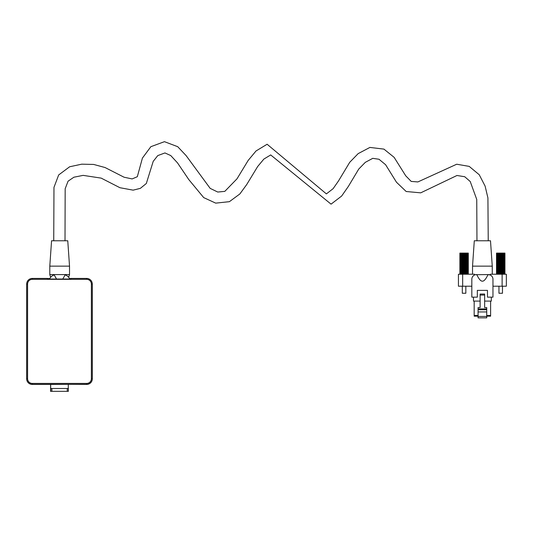 <?xml version="1.0" encoding="UTF-8"?>
<svg xmlns="http://www.w3.org/2000/svg" width="533" height="533" viewBox="0 0 533 533"><rect width="100%" height="100%" fill="white"/><g stroke="black" fill="none" stroke-linecap="round" stroke-linejoin="round"><path stroke-width="0.8" d="M26.783 282.95A5.63 5.63 0 0 0 26.65 284.176L26.65 378.803A5.63 5.63 0 0 0 32.286 384.433L50.502 384.433M47.404 278.539L49.862 278.539M69.457 278.539L71.062 278.539M92.182 282.95A5.63 5.63 0 0 1 92.316 284.176L92.316 378.803A5.63 5.63 0 0 1 86.679 384.433L68.464 384.34M86.659 278.426A5.63 5.63 -135 0 1 92.289 284.056L92.289 378.71A5.63 5.63 -45 0 1 86.659 384.34L32.306 384.34A5.63 5.63 45 0 1 26.677 378.71L26.677 284.056A5.63 5.63 135 0 1 32.306 278.426L47.404 278.426L47.404 279.019L70.822 279.019L71.116 278.426L86.659 278.426L86.659 279.339A4.717 4.717 45 0 1 91.376 284.056L91.376 378.71A4.717 4.717 135 0 1 86.659 383.427L32.306 383.427A4.717 4.717 -135 0 1 27.589 378.71L27.589 284.056A4.717 4.717 -45 0 1 32.306 279.339L86.659 279.339M67.858 384.34L51.048 384.453L67.858 384.34M68.284 388.51L68.284 384.34M50.675 384.34L50.675 388.51L51.894 388.51L51.894 391.329L50.548 391.329L50.862 388.51M50.548 391.329L50.628 384.34M67.265 391.329L67.265 388.51L68.364 388.51L68.364 391.329L51.894 391.329M67.265 388.51L51.894 388.51M476.962 240.776L476.749 199.462L470.219 181.506L464.723 176.729L456.981 175.49L420.704 192.846L406.179 191.507L396.479 182.239L385.599 164.71L378.996 159.254L372.74 158.341L365.305 162.345L358.742 169.068L348.362 186.417L341.66 196.031L331.06 204.152L270.691 154.943L263.875 159.074L257.666 166.523L246.686 184.598L239.837 193.972L229.403 201.667L215.705 203.133L203.706 197.61L188.815 179.608L177.502 162.878L170.753 155.569L164.964 152.938L157.788 155.583L153.204 161.366L146.322 183.499L140.346 188.356L133.137 190.154L119.932 187.716L101.183 178.122L83.121 175.37L73.887 177.216L68.077 181.173L65.173 188.722L65.013 240.776M488.235 240.776L487.915 197.896L485.11 186.11L479.24 174.744L469.207 166.389L456.708 164.224L417.879 181.933L411.203 181.413L405.74 175.817L394.12 157.335L383.927 149.113L369.902 147.428L358.149 153.631L349.728 162.298L338.488 180.967L333.125 188.662L326.389 193.892L267.12 144.25L256.033 150.966L248.198 160.393L237.012 178.808L224.806 191.367L217.737 192.04L210.175 188.376L186.064 155.543L177.722 146.702L164.45 141.671L150.859 146.688L142.411 158.101L137.321 176.703L132.131 178.921L124.076 177.222L105.061 167.535L93.648 164.437L81.729 164.177L69.656 166.762L58.677 174.944L53.973 187.369L53.733 240.776M472.531 266.14L492.259 266.14L490.493 240.776L474.297 240.776L472.531 266.14L472.531 274.235M475.543 274.695L488.315 274.595A4.65 4.65 0 0 1 492.965 279.245L492.965 297.141L487.468 297.141L487.468 290.378L477.321 290.378L477.321 297.141L471.825 297.141L471.825 279.245A4.65 4.65 0 0 1 476.475 274.595L476.769 274.595C478.867 279.072 480.746 281.264 482.398 281.171C484.044 281.264 485.923 279.072 488.021 274.595L490.233 275.015L490.233 274.235L506.35 274.235L506.35 286.214L492.965 286.214M491.313 297.141L491.313 301.092L484.65 301.092M473.477 297.141L473.477 301.092L480.113 301.092M486.722 316.169L490.613 316.169L490.613 301.092M474.177 301.092L474.177 316.169L478.068 316.169M474.177 315.463L478.068 315.463M486.722 315.463L490.613 315.463M478.068 309.766L478.068 317.855L486.722 317.855L486.722 307.574L484.65 307.574L484.65 294.043L480.113 294.043L480.113 307.574L478.068 307.574L478.068 309.766L486.722 309.766M486.722 308.92L478.068 308.92M478.068 311.938L486.722 311.938M474.557 275.015L474.557 274.235L458.44 274.235L458.44 286.214L471.825 286.214M476.475 274.595L476.136 274.608M66.139 275.301L65.139 274.908L62.774 279.019M65.219 274.935L65.139 274.908A7.189 7.189 0 0 1 69.676 279.019M49.642 279.019A7.189 7.189 0 0 1 54.186 274.908L54.533 275.621M56.551 279.019L54.186 274.908L53.14 275.314M50.642 277.327L49.796 274.595L69.523 274.595L68.644 277.287M68.324 276.907L67.791 276.394M55.285 277.047L55.532 277.48M51.454 276.46L50.941 276.973M50.995 276.907L51.528 276.394M53.18 275.301L54.179 274.915M69.523 274.595L69.523 266.14L49.796 266.14L49.796 274.595M69.523 266.14L67.764 240.776L51.561 240.776L49.796 266.14M498.955 286.214L498.955 293.257L502.472 293.257L502.472 286.214M462.318 286.214L462.318 293.257L465.835 293.257L465.835 286.214M496.876 253.095L496.876 273.809L497.502 273.809L497.502 253.095L496.516 253.095L496.516 273.809L496.909 274.235M497.429 273.809L497.429 253.095M504.491 273.809L504.938 273.809L504.938 253.095L497.502 253.095M504.518 274.235L504.518 273.809M503.725 253.095L503.725 273.809L504.331 273.809L504.331 253.095M502.979 253.095L502.979 273.809L503.605 273.809L503.605 253.095M502.772 253.095L502.772 273.809L502.932 253.095M502.066 253.095L502.066 273.809L502.666 273.809L502.666 253.095M501.693 253.095L501.693 273.809L502.019 253.095M501.053 253.095L501.053 273.809L501.58 273.809L501.58 253.095M500.547 253.095L500.547 273.809L501 273.809L501 253.095M500.021 253.095L500.021 273.809L500.427 273.809L500.427 253.095M499.408 253.095L499.408 273.809L499.961 273.809L499.961 253.095M499.035 253.095L499.035 273.809L499.294 253.095M498.368 253.095L498.368 273.809L498.981 273.809L498.981 253.095M498.168 253.095L498.168 273.809L498.268 253.095M497.502 273.809L498.128 273.809L498.128 253.095M504.391 253.095L504.391 273.809L504.791 273.809L504.791 253.095M504.818 253.095L504.791 273.809M496.543 253.095L496.543 273.809L496.523 253.095M496.543 273.809L496.829 253.095M503.605 273.809L503.692 253.095M460.239 253.095L460.239 273.809L460.865 273.809L460.865 253.095L459.879 253.095L459.879 273.809L460.272 274.235M460.792 273.809L460.792 253.095M467.854 273.809L468.3 273.809L468.3 253.095L460.865 253.095M467.754 253.095L467.754 273.809L468.181 273.809L468.181 253.095M468.154 273.809L468.154 253.095M467.088 253.095L467.088 273.809L467.694 273.809L467.694 253.095M466.342 253.095L466.342 273.809L466.968 273.809L466.968 253.095M466.135 253.095L466.135 273.809L466.302 253.095M465.429 253.095L465.429 273.809L466.029 273.809L466.029 253.095M465.056 253.095L465.056 273.809L465.382 253.095M464.416 253.095L464.416 273.809L464.943 273.809L464.943 253.095M463.91 253.095L463.91 273.809L464.363 273.809L464.363 253.095M463.384 253.095L463.384 273.809L463.79 273.809L463.79 253.095M462.771 253.095L462.771 273.809L463.324 273.809L463.324 253.095M462.397 253.095L462.397 273.809L462.657 253.095M461.731 253.095L461.731 273.809L462.344 273.809L462.344 253.095M461.531 253.095L461.531 273.809L461.631 253.095M460.865 273.809L461.491 273.809L461.491 253.095M467.881 274.235L467.881 273.809M459.906 253.095L459.906 273.809L459.886 253.095M459.906 273.809L460.192 253.095M466.968 273.809L467.055 253.095M32.306 278.426L32.306 279.339M92.289 284.056L91.376 284.056M86.659 384.34L86.659 383.427M92.289 378.71L91.376 378.71M32.306 384.34L32.306 383.427M26.677 378.71L27.589 378.71M26.677 284.056L27.589 284.056M50.755 391.329L50.755 388.51M480.113 295.069L484.65 295.069M478.068 316.449L486.722 316.449M462.671 274.235L462.671 286.214M502.126 286.214L502.126 274.235M68.364 388.51L68.364 391.329M492.259 266.14L492.259 274.235"/></g></svg>
